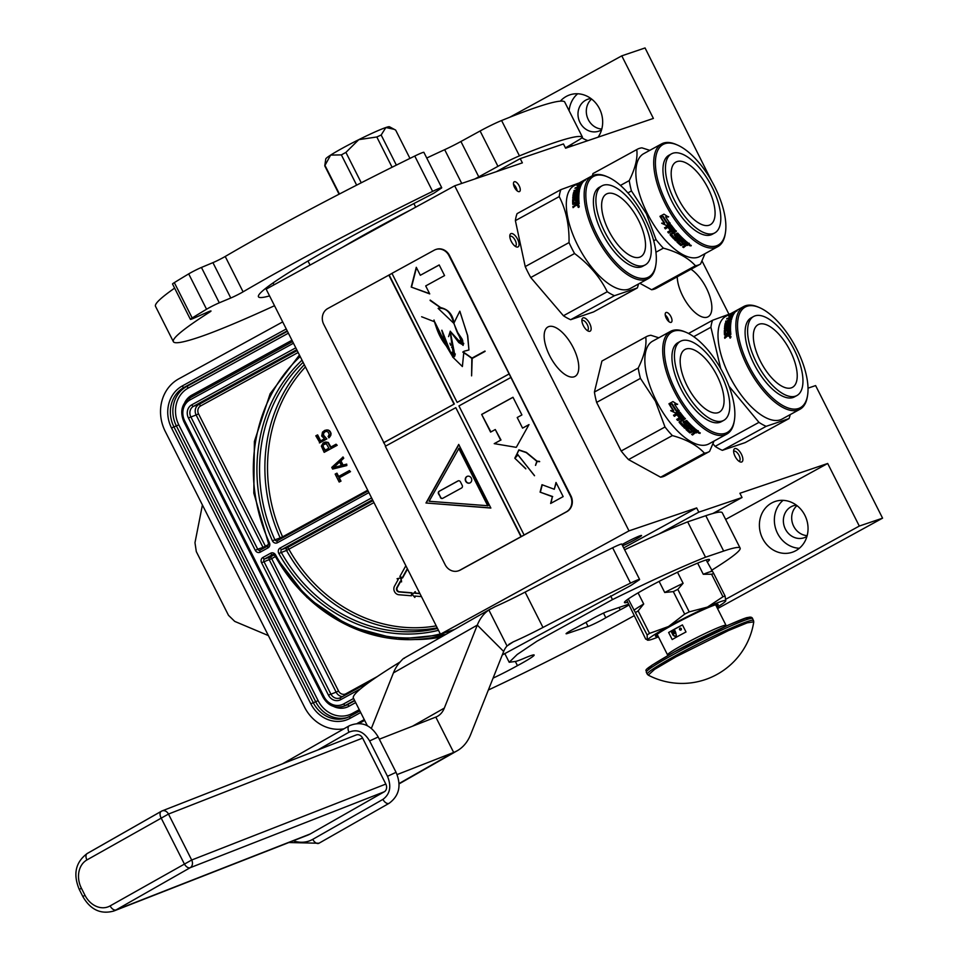 <?xml version="1.0" encoding="UTF-8"?>
<svg xmlns="http://www.w3.org/2000/svg" width="959" height="959" viewBox="0 0 959 959"><rect width="100%" height="100%" fill="white"/><g stroke="black" fill="none" stroke-linecap="round" stroke-linejoin="round"><path stroke-width="1.44" d="M671.108 322.368A5.562 2.433 61.3 0 0 671.276 322.296A5.562 2.433 61.3 0 0 670.832 316.446A5.562 2.433 61.3 0 0 666.109 312.466A5.562 2.433 61.3 0 0 665.93 312.55A5.562 2.433 61.3 0 0 666.373 318.4A5.562 2.433 61.3 0 0 671.108 322.368M519.37 191.62A5.562 2.433 61.3 0 0 519.538 191.548A5.562 2.433 61.3 0 0 519.095 185.698A5.562 2.433 61.3 0 0 514.372 181.719A5.562 2.433 61.3 0 0 514.192 181.802A5.562 2.433 61.3 0 0 514.635 187.652A5.562 2.433 61.3 0 0 519.37 191.62M741.415 454.23A7.54 3.297 61.3 0 0 736.764 448.884A7.54 3.297 61.3 0 0 733.683 450.286A7.54 3.297 61.3 0 0 735.097 456.376A7.54 3.297 61.3 0 0 740.024 461.854A7.54 3.297 61.3 0 0 741.415 454.23M515.798 246.655A7.54 3.297 61.3 0 0 516.206 246.847A7.54 3.297 61.3 0 0 518.795 242.423A7.54 3.297 61.3 0 0 513.077 233.948A7.54 3.297 61.3 0 0 509.864 235.279A7.54 3.297 61.3 0 0 515.798 246.655M589.677 323.483A7.54 3.297 61.3 0 0 585.026 318.136A7.54 3.297 61.3 0 0 581.945 319.539A7.54 3.297 61.3 0 0 583.36 325.628A7.54 3.297 61.3 0 0 588.287 331.107A7.54 3.297 61.3 0 0 589.677 323.483M677.234 276.803A28.195 12.311 61.3 0 0 682.748 296.055A28.195 12.311 61.3 0 0 708.102 316.782A28.195 12.311 61.3 0 0 706.351 288.048A28.195 12.311 61.3 0 0 691.007 269.251M573.266 347.685A28.195 12.311 61.3 0 0 547.913 326.971A28.195 12.311 61.3 0 0 549.663 355.693A28.195 12.311 61.3 0 0 575.016 376.407A28.195 12.311 61.3 0 0 573.266 347.685M711.482 180.712L645.059 47.95L621.78 55.85L653.391 118.425L565.594 148.201L563.448 143.958L520.222 158.619L522.367 162.862L454.686 185.806L266.146 289.15L440.445 634.211L454.614 629.404M808.017 388.155L815.606 385.59L882.58 518.16L859.3 526.059L827.689 463.485L739.904 493.262L742.038 497.505L698.811 512.166L696.666 507.922L628.996 530.866L454.686 185.806M702.012 260.944L728.912 314.192M668.855 321.577A5.562 2.433 61.3 0 0 665.234 314.972M517.105 190.829A5.562 2.433 61.3 0 0 513.485 184.224M733.635 451.629A5.562 2.433 -118.7 0 1 734.019 451.281A5.562 2.433 -118.7 0 1 739.017 455.369A5.562 2.433 61.3 0 1 739.365 461.039A5.562 2.433 61.3 0 1 738.874 461.171M509.816 236.621A5.562 2.433 61.3 0 1 510.2 236.286A5.562 2.433 61.3 0 1 511.866 236.477A5.562 2.433 -118.7 0 1 515.69 241.476A5.562 2.433 -118.7 0 1 515.546 246.031A5.562 2.433 -118.7 0 1 515.055 246.163M581.897 320.881A5.562 2.433 -118.7 0 1 582.281 320.534A5.562 2.433 -118.7 0 1 587.28 324.622A5.562 2.433 61.3 0 1 587.615 330.292A5.562 2.433 61.3 0 1 587.124 330.423M520.222 158.619L496.438 171.649M628.996 530.866L440.445 634.211M622.019 544.616A12.899 0.887 -26.8 0 1 640.204 535.733A12.899 0.887 -26.8 0 1 641.547 535.494A12.899 0.887 -26.8 0 1 635.074 539.677A12.899 0.887 -26.8 0 1 622.619 545.803M696.666 507.922L623.686 547.913M698.811 512.166L659.037 533.959M742.038 497.505L712.861 513.497M720.281 509.433A12.899 0.887 -26.8 0 1 713.628 513.281M827.689 463.485L725.639 519.418M771.671 502.995A26.804 24.035 -108.7 0 0 761.698 536.537A26.804 24.035 -108.7 0 0 792.326 552.24A26.804 24.035 -108.7 0 0 795.778 550.718A26.804 24.035 -108.7 0 0 805.74 517.177A26.804 24.035 -108.7 0 0 775.112 501.473A26.804 24.035 -108.7 0 0 771.671 502.995M859.3 526.059L725.771 599.243M882.58 518.16L717.56 608.605M796.989 505.621A16.878 15.14 -108.7 0 0 792.661 523.818A16.878 15.14 -108.7 0 0 807.166 535.637M591.607 99.041A16.878 15.14 -108.7 0 0 587.292 117.25A16.878 15.14 -108.7 0 0 601.796 129.057M621.78 55.85L509.697 117.274M598.092 137.173A26.804 24.035 -108.7 0 0 597.661 105.574A26.804 24.035 -108.7 0 0 569.742 94.893A26.804 24.035 -108.7 0 0 566.289 96.415A26.804 24.035 -108.7 0 0 560.356 101.151M570.629 144.821A26.804 24.035 -108.7 0 0 572.955 145.696M799.338 548.284A26.804 24.035 71.3 0 1 775.927 529.5A26.804 24.035 71.3 0 1 783.071 500.346M806.951 536.405A16.878 15.14 -108.7 0 1 806.279 536.8A16.878 15.14 71.3 0 1 804.11 537.759A16.878 15.14 71.3 0 1 784.822 527.882A16.878 15.14 71.3 0 1 791.091 506.748A16.878 15.14 -108.7 0 1 793.261 505.801A16.878 15.14 -108.7 0 1 796.354 505.141M601.581 129.825A16.878 15.14 -108.7 0 1 600.897 130.232A16.878 15.14 71.3 0 1 598.728 131.179A16.878 15.14 71.3 0 1 579.44 121.302A16.878 15.14 71.3 0 1 585.721 100.18A16.878 15.14 -108.7 0 1 587.891 99.221A16.878 15.14 -108.7 0 1 590.972 98.561M587.915 140.625A26.804 24.035 71.3 0 1 581.945 137.796M569.107 110.717A26.804 24.035 71.3 0 1 577.702 93.766M364.264 719.586L357.216 723.446M343.957 728.804A39.703 35.615 -108.7 0 1 304.542 707.167L165.248 431.406A39.703 35.615 -108.7 0 1 178.71 378.889L282.689 321.9M268.376 635.577L234.727 621.396L228.482 615.306L196.307 551.617L194.977 542.71L202.421 504.997M338.635 476.455L336.981 473.183L335.159 474.082L339.162 482.029L340.505 481.31L338.815 477.954L350.011 471.828L349.376 470.569L338.179 476.707L336.489 473.35M339.162 482.029L340.996 481.13L339.306 477.786L350.503 471.648L349.376 470.569M346.834 465.547L346.702 464.12L343.082 465.043L340.96 460.859L343.742 458.27L343.106 457.011L331.766 467.393L332.617 469.071L346.834 465.547L346.199 464.288L342.579 465.211L340.469 461.027L343.238 458.438L342.615 457.179M330.915 447.026L328.266 442.447L325.652 442.003L323.183 442.986L321.361 446.115L324.166 452.336L336.693 445.467L336.058 444.209L330.459 447.278L327.762 442.614L324.25 442.399M324.166 452.336L337.196 445.3L336.058 444.209M320.666 440.888L317.645 434.906L315.811 435.806L319.91 442.746L326.839 438.946L323.555 435.146L323.615 433.24L325.281 431.526M324.897 431.73L326.851 431.358L328.386 432.389L329.177 434.631L328.11 436.549L329.237 437.64L331.119 433.936L330.22 431.49L328.098 429.98L324.669 430.423L322.476 432.149L321.721 436.045L324.478 438.802L320.21 441.14L317.153 435.074M401.557 581.897L401.114 577.798L397.062 578.733L398.189 579.524L394.545 586.081A5.634 5.059 -108.7 0 0 398.932 594.76L411.483 595.779L411.507 592.962L398.956 591.943A2.781 2.493 71.3 0 1 396.798 587.663L400.43 581.106L401.557 581.897L400.61 577.965L397.062 578.733M411.483 595.779L411.998 592.794L399.459 591.775A2.781 2.493 -108.7 0 1 397.29 587.495L400.73 581.31M419.85 593.429L415.355 593.07L415.367 591.655L412.25 594.436L414.827 597.469L414.827 596.054L421.445 596.594M414.827 597.469L415.331 596.09M405.849 565.726L399.867 576.491L402.612 577.905L407.527 569.047M326.839 438.946L323.051 435.314L323.111 433.408L324.394 431.91M319.407 442.914L326.336 439.114M326.707 429.944L324.669 430.423M328.098 429.98L326.216 430.112M329.416 430.591L327.594 430.147M330.22 431.49L328.925 430.759M330.855 432.749L329.716 431.658M331.119 433.936L330.352 432.917M330.843 435.422L330.615 434.103M330.088 436.633L330.34 435.59M328.733 437.807L329.596 436.801M419.958 593.645L414.851 593.237L414.863 591.823M402.121 578.073L407.335 568.663M339.51 461.818L341.404 465.583L333.264 467.644L339.51 461.818M328.865 448.153L324.861 450.346L322.859 446.367L323.123 444.892L326.276 443.693L328.865 448.153M341.392 465.547L333.264 467.644M333.756 467.477L339.606 462.022M325.317 450.095L322.859 446.367M323.351 446.199L322.799 445.599M324.322 444.065L324.969 443.717M807.55 395.516A57.372 25.066 -118.7 0 0 794.747 345.336A57.372 25.066 -118.7 0 0 759.336 307.551A57.372 25.066 -118.7 0 0 746.965 306.293A57.372 25.066 61.3 0 0 748.751 365.535A57.372 25.066 61.3 0 0 798.583 408.474A57.372 25.066 -118.7 0 0 807.55 395.516L807.334 396.822A58.559 25.581 -118.7 0 1 799.986 409.253A58.559 25.581 -118.7 0 1 798.176 410.044A58.559 25.581 61.3 0 1 748.344 368.208A58.559 25.581 61.3 0 1 743.693 306.544L725.843 316.326A58.559 25.581 61.3 0 0 730.482 378.002A58.559 25.581 61.3 0 0 780.326 419.826A58.559 25.581 -118.7 0 0 782.124 419.035L799.986 409.253M759.336 307.551L758.125 307.036A58.559 25.581 -118.7 0 0 745.491 305.753A58.559 25.581 61.3 0 0 743.693 306.544M745.215 442.59L722.367 450.334L766.181 426.323L789.041 418.58L745.215 442.59M725.939 325.616L726.347 326.06A57.768 25.234 61.3 0 1 726.454 325.365L727.485 324.789M730.77 313.617L712.597 320.258A65.512 28.614 61.3 0 0 710.907 327.247L720.724 368.592M688.502 333.468L712.597 320.258M693.717 336.669L710.907 327.247M729.032 386.285L758.965 422.368L715.138 446.379L712.969 443.837M758.965 422.368A65.512 28.614 61.3 0 0 766.181 426.323M715.138 446.379A65.512 28.614 61.3 0 0 722.367 450.334M790.216 414.612A65.512 28.614 -118.7 0 1 789.041 418.58M732.304 314.144A57.768 25.234 61.3 0 0 730.674 316.062M729.068 316.662L730.614 316.146M732.976 313.293L734.079 312.166A58.559 25.581 61.3 0 0 731.693 315.043L731.933 315.367M731.693 315.043L733.431 314.552L729.451 316.722L728.636 316.002L730.578 316.11M732.676 312.778A58.559 25.581 61.3 0 0 730.171 315.499M733.084 313.173L734.354 311.999L734.81 312.49M734.438 312.97A57.768 25.234 61.3 0 0 733.06 314.528M734.354 311.999A58.559 25.581 61.3 0 0 731.957 314.852L733.515 314.408A58.559 25.581 61.3 0 1 735.781 311.399L737.051 310.908M732.796 312.682L736.8 310.488M725.567 333.612L725.567 333.612A58.559 25.581 61.3 0 1 725.507 330.531L727.533 329.968A57.768 25.234 61.3 0 0 727.533 331.239M727.054 329.512A58.559 25.581 61.3 0 0 727.054 331.502L728.217 330.867A58.559 25.581 61.3 0 1 728.205 328.877L729.847 328.865A57.768 25.234 61.3 0 0 729.859 330.507M729.367 328.422A58.559 25.581 61.3 0 0 729.391 330.771L730.554 330.136A58.559 25.581 61.3 0 1 731.154 321.145L731.154 321.145M727.677 323.051A58.559 25.581 61.3 0 0 727.401 324.705L727.881 325.221A57.768 25.234 61.3 0 1 728.157 323.591L728.229 322.416L728.708 322.967L731.046 321.673M728.229 322.416L731.094 321.445M727.294 318.688L733.072 315.235A58.559 25.581 61.3 0 0 731.441 319.815L726.311 323.051A58.559 25.581 61.3 0 0 725.867 325.545L727.401 324.705M727.689 322.991L728.396 322.608M729.595 317.801L730.338 317.405M731.837 316.578L732.652 316.134M727.042 318.34A58.559 25.581 61.3 0 0 726.706 319.011L729.403 317.537L729.859 318.148A57.768 25.234 61.3 0 0 729.595 318.736M729.403 317.537A58.559 25.581 61.3 0 0 728.708 319.215L729.871 318.58A58.559 25.581 61.3 0 1 730.554 316.902L731.525 316.374M732.125 316.997L732.125 316.997A57.768 25.234 61.3 0 0 731.381 318.844L730.914 318.256A58.559 25.581 61.3 0 1 731.669 316.386L732.125 316.997M730.914 318.256L726.263 321.445M728.456 320.45L729.427 319.91M730.698 319.215L731.381 318.844M725.903 321.001A58.559 25.581 61.3 0 0 725.651 321.78L728.349 320.306L728.816 320.881A57.768 25.234 61.3 0 0 728.588 321.685M728.349 320.306A58.559 25.581 61.3 0 0 728.049 321.373L728.396 321.792M725.747 323.758L725.843 322.584L725.747 323.758A57.768 25.234 61.3 0 0 725.148 326.971M725.843 322.584L728.049 321.373M725.268 323.195A58.559 25.581 61.3 0 0 724.62 326.899L724.812 327.103M725.052 327.031L728.468 324.789A58.559 25.581 61.3 0 1 728.708 323.099L729.703 322.416L730.35 322.991A57.768 25.234 61.3 0 0 730.003 325.652L729.523 325.161A58.559 25.581 61.3 0 1 729.871 322.464M729.523 325.161L724.513 327.906L724.992 328.398L730.003 325.652M724.513 327.906A58.559 25.581 61.3 0 0 724.441 328.889L729.451 326.144L729.931 326.623A57.768 25.234 61.3 0 0 729.883 327.618L729.391 327.151A58.559 25.581 61.3 0 1 729.451 326.144M727.174 333.888A58.559 25.581 61.3 0 0 727.27 335.075L724.62 337.053L727.749 335.446A57.768 25.234 61.3 0 1 727.665 334.283L724.968 335.099A57.768 25.234 61.3 0 1 724.86 330.783L724.872 329.632L725.364 330.1L729.883 327.618M724.872 329.632L729.391 327.151M724.369 330.328A58.559 25.581 61.3 0 0 724.453 334.883L724.788 335.159M725.1 337.424A57.768 25.234 61.3 0 0 725.172 338.048M724.62 337.053A58.559 25.581 61.3 0 0 724.752 338.275L727.893 335.746L729.188 336.465M728.696 336.118L727.893 335.746L728.696 336.118L730.866 334.379A58.559 25.581 61.3 0 1 730.59 331.047L725.771 333.696L730.626 331.694M729.775 336.981L729.895 337.736L730.89 337.196L730.878 336.381L729.775 336.981M730.758 337.22L730.362 338.059M730.494 337.904L730.243 336.165L730.494 337.904L729.835 337.916M730.626 319.119L730.626 319.167A58.559 25.581 61.3 0 0 730.398 319.97L730.818 320.462M730.398 319.97L729.2 320.738A58.559 25.581 61.3 0 1 729.499 319.671L730.47 319.143M731.094 319.731L731.094 319.731A57.768 25.234 61.3 0 0 730.902 320.414M729.955 320.33A57.768 25.234 61.3 0 0 729.739 321.049M729.619 334.116L730.099 334.475A57.768 25.234 61.3 0 1 729.979 333.013L729.487 332.617A58.559 25.581 61.3 0 0 729.619 334.116L730.099 334.475M729.439 334.403L728.468 334.943A58.559 25.581 61.3 0 1 728.337 333.252L729.487 332.617M728.468 334.943L729.931 334.775M728.157 323.591L728.708 322.967M726.347 326.06L727.881 325.221M724.86 330.783L725.364 330.1M790.24 350.934A35.735 15.608 -118.7 0 1 792.458 387.352A35.735 15.608 -118.7 0 1 760.319 361.087A35.735 15.608 61.3 0 1 758.101 324.681A35.735 15.608 61.3 0 1 790.24 350.934M753.618 316.494L751.113 317.873A45.061 19.683 61.3 0 0 753.906 363.785A45.061 19.683 -118.7 0 0 794.436 396.906L796.941 395.528A45.061 19.683 -118.7 0 1 756.411 362.418A45.061 19.683 61.3 0 1 753.618 316.494A45.061 19.683 61.3 0 1 794.148 349.615A45.061 19.683 -118.7 0 1 796.941 395.528M677.186 144.929A57.372 25.066 -118.7 0 0 666.601 202.9A57.372 25.066 61.3 0 0 701.976 243.61A57.372 25.066 61.3 0 0 725.4 232.893A57.372 25.066 61.3 0 0 714.647 186.609A57.372 25.066 -118.7 0 0 677.186 144.929L675.975 144.401A58.559 25.581 -118.7 0 0 661.542 143.91L643.693 153.692A58.559 25.581 -118.7 0 0 647.301 213.366A58.559 25.581 61.3 0 0 699.974 256.413L717.835 246.631A58.559 25.581 61.3 0 0 725.184 234.2L725.4 232.893M661.542 143.91A58.559 25.581 -118.7 0 0 665.162 203.584A58.559 25.581 61.3 0 0 717.835 246.631M649.806 150.347L641.907 147.842A65.512 28.614 -118.7 0 0 637.184 149.34L593.369 173.351A65.512 28.614 -118.7 0 1 593.801 173.123M592.434 175.677L592.938 173.591L636.764 149.58A65.512 28.614 -118.7 0 1 637.184 149.34M620.449 185.423L629.236 180.604C635.337 168.293 637.843 157.959 636.764 149.58M627.881 192.903L631.454 190.949A65.512 28.614 -118.7 0 1 629.236 180.604M631.454 190.949L646.438 213.761L656.004 239.546A65.512 28.614 61.3 0 0 663.364 248.153C677.641 252.049 688.322 257.911 695.431 265.739A65.512 28.614 61.3 0 0 700.154 264.24A65.512 28.614 61.3 0 0 700.573 263.989L705.021 253.644M653.714 240.805L656.004 239.546M655.944 252.217L663.364 248.153M695.431 265.739L651.617 289.75L639.797 283.265M651.617 289.75A65.512 28.614 61.3 0 0 656.34 288.251L700.154 264.24M661.926 222.991L666.397 225.473L669.766 223.627M660.559 216.674A57.768 25.234 61.3 0 0 664.659 223.099L661.698 223.291L666.397 225.473M664.443 223.423A58.559 25.581 61.3 0 1 660.14 216.638L662.813 216.866A58.559 25.581 61.3 0 0 667.152 223.543L670.173 223.639L666.205 225.821M660.236 216.123L662.945 216.602L659.96 216.338L663.964 214.145L668.399 216.998L665.618 216.806L668.639 216.722M663.208 216.362A57.768 25.234 61.3 0 0 667.488 222.968L670.185 223.039M662.945 216.602A58.559 25.581 61.3 0 0 667.284 223.291L667.488 222.968M665.618 216.806A58.559 25.581 61.3 0 0 669.993 223.375L667.284 223.291M680.279 240.601L678.924 241.896L680.279 240.601A57.768 25.234 61.3 0 0 681.957 242.1L682.724 241.68M680.267 241.153A58.559 25.581 61.3 0 0 681.969 242.675L681.957 242.1M681.969 242.675L683.132 242.04A58.559 25.581 61.3 0 1 681.429 240.517L681.429 239.966A57.768 25.234 61.3 0 0 681.813 240.301M684.726 241.212A57.768 25.234 61.3 0 1 682.736 239.462L682.736 240.026A58.559 25.581 61.3 0 0 684.75 241.8L685.481 240.805M674.189 234.943A58.559 25.581 61.3 0 0 675.831 236.741L675.903 236.238A57.768 25.234 61.3 0 1 674.285 234.475L677.665 233.037A58.559 25.581 61.3 0 0 685.901 241.165L684.75 241.8M671.791 234.811L671.791 234.811A58.559 25.581 61.3 0 0 674.297 237.58L675.831 236.741M664.851 227.571A57.768 25.234 61.3 0 0 665.558 228.53L665.378 228.901A58.559 25.581 61.3 0 1 664.539 227.751L671.06 224.85A58.559 25.581 61.3 0 0 676.287 231.467L671.947 234.08L676.407 231.011M665.378 228.901L668.255 227.055A57.768 25.234 61.3 0 0 670.221 229.621L671.048 229.165M665.558 228.53L668.255 227.055M668.075 227.427A58.559 25.581 61.3 0 0 670.065 230.028L670.221 229.621M670.065 230.028L671.228 229.393A58.559 25.581 61.3 0 1 669.238 226.792L670.701 225.964A57.768 25.234 61.3 0 0 672.882 228.793L672.739 229.201A58.559 25.581 61.3 0 1 670.533 226.336L670.377 225.892M669.238 226.792L670.209 226.264M668.051 231.766A57.768 25.234 61.3 0 0 668.723 232.593L668.591 233.025A58.559 25.581 61.3 0 1 667.728 231.946L672.739 229.201M671.288 231.551L671.42 231.119A57.768 25.234 61.3 0 0 672.559 232.498L672.451 232.941A58.559 25.581 61.3 0 1 671.288 231.551L668.591 233.025M668.723 232.593L671.42 231.119M670.125 234.847A58.559 25.581 61.3 0 0 673.829 238.947L674.692 239.067L673.889 238.443A57.768 25.234 61.3 0 1 670.233 234.392L672.451 232.941M676.155 234.332L676.946 233.9L676.107 234.631M677.27 233.948L677.186 234.44A58.559 25.581 61.3 0 0 679.787 237.185L679.835 236.657A57.768 25.234 61.3 0 1 677.27 233.948L676.946 233.9M675.148 239.726A57.768 25.234 61.3 0 0 675.723 240.301L675.687 240.829A58.559 25.581 61.3 0 1 674.776 239.93L679.787 237.185M680.698 238.084L680.734 237.556A57.768 25.234 61.3 0 0 681.633 238.431L681.621 238.971A58.559 25.581 61.3 0 1 680.698 238.084L675.687 240.829M675.723 240.301L680.734 237.556M676.994 242.088A58.559 25.581 61.3 0 0 680.866 245.492L680.83 244.893A57.768 25.234 61.3 0 1 677.006 241.536L681.621 238.971M683.911 243.73A57.768 25.234 61.3 0 0 684.846 244.473L684.906 245.084A58.559 25.581 61.3 0 1 683.947 244.329L680.83 244.893M684.81 245.648L682.604 246.859A58.559 25.581 61.3 0 0 683.563 247.578L685.997 245.576M683.563 247.578L686.188 245.372L687.507 245.408L686.129 244.749M678.924 241.332L678.888 242.136A58.559 25.581 61.3 0 0 681.501 244.425L686.668 241.8A58.559 25.581 61.3 0 0 689.329 243.898L689.257 243.274M689.329 243.898L687.507 245.408M689.461 245.66L691.055 245.396L689.401 245.24M690.804 245.348L689.521 244.461L690.804 245.348M691.271 245.444L690.912 245.983L689.605 245.084L690.852 245.6M680.866 245.492L683.947 244.329M676.071 234.811L676.035 235.075A58.559 25.581 61.3 0 0 677.677 236.837L674.74 238.563M677.677 236.837L674.692 239.067M682.736 240.026L681.429 240.517M673.422 230.376L673.745 230.448A58.559 25.581 61.3 0 0 674.621 231.503L674.74 231.059A57.768 25.234 61.3 0 1 673.877 230.016L672.451 230.915L673.554 229.956M672.451 230.915A58.559 25.581 61.3 0 0 673.602 232.306L674.621 231.503M687.459 243.994L687.399 243.382A57.768 25.234 61.3 0 1 686.224 242.459L686.272 243.059A58.559 25.581 61.3 0 0 687.459 243.994L686.452 244.749A58.559 25.581 61.3 0 1 685.11 243.694L686.272 243.059M685.11 243.694L685.074 243.095A57.768 25.234 61.3 0 0 685.529 243.466M685.074 243.095L686.224 242.459M681.429 239.966L682.736 239.462M674.285 234.475L674.393 233.792M670.233 234.392L670.353 233.696M677.737 236.322L677.629 236.981M677.006 241.536L677.114 240.913M687.435 244.785L689.173 243.838M677.054 161.568A35.735 15.608 -118.7 0 1 707.466 187.089A35.735 15.608 -118.7 0 1 710.307 224.718A35.735 15.608 -118.7 0 1 709.204 225.197A35.735 15.608 61.3 0 1 678.792 199.676A35.735 15.608 61.3 0 1 675.951 162.047A35.735 15.608 61.3 0 1 677.054 161.568M671.468 153.86L668.962 155.238A45.061 19.683 61.3 0 0 672.547 202.685A45.061 19.683 61.3 0 0 710.895 234.883A45.061 19.683 -118.7 0 0 712.285 234.272L714.791 232.893A45.061 19.683 -118.7 0 1 713.4 233.505A45.061 19.683 61.3 0 1 675.052 201.318A45.061 19.683 61.3 0 1 671.468 153.86A45.061 19.683 61.3 0 1 672.858 153.248A45.061 19.683 -118.7 0 1 711.206 185.447A45.061 19.683 -118.7 0 1 714.791 232.893M686.176 332.365A57.372 25.066 -118.7 0 0 675.592 390.349A57.372 25.066 61.3 0 0 710.955 431.047A57.372 25.066 61.3 0 0 734.39 420.33A57.372 25.066 61.3 0 0 723.637 374.046A57.372 25.066 -118.7 0 0 686.176 332.365L684.966 331.85A58.559 25.581 -118.7 0 0 670.533 331.358L652.671 341.14A58.559 25.581 -118.7 0 0 656.292 400.814A58.559 25.581 61.3 0 0 708.965 443.849L726.826 434.067A58.559 25.581 61.3 0 0 734.174 421.636L734.39 420.33M670.533 331.358A58.559 25.581 -118.7 0 0 674.153 391.032A58.559 25.581 61.3 0 0 726.826 434.067M658.797 337.784L650.897 335.278A65.512 28.614 -118.7 0 0 646.174 336.777L602.36 360.8A65.512 28.614 -118.7 0 1 602.791 360.572M596.63 402.396L640.444 378.385L655.429 401.198L664.995 426.995L621.18 451.006L596.63 402.396A65.512 28.614 -118.7 0 1 594.412 392.051L601.928 361.04L645.743 337.029A65.512 28.614 -118.7 0 1 646.174 336.777M594.412 392.051L638.226 368.04C644.316 355.741 646.834 345.396 645.743 337.029M640.444 378.385A65.512 28.614 -118.7 0 1 638.226 368.04M664.995 426.995A65.512 28.614 61.3 0 0 672.355 435.59C686.632 439.486 697.313 445.348 704.421 453.175A65.512 28.614 61.3 0 0 709.145 451.677A65.512 28.614 61.3 0 0 709.564 451.437L714.011 441.092M621.18 451.006A65.512 28.614 61.3 0 0 628.529 459.601L672.355 435.59M704.421 453.175L660.607 477.198L628.529 459.601M660.607 477.198A65.512 28.614 61.3 0 0 665.33 475.688L709.145 451.677M670.916 410.428L675.388 412.909L678.756 411.063M669.55 404.111A57.768 25.234 61.3 0 0 673.65 410.548L670.689 410.728L675.388 412.909M673.434 410.86A58.559 25.581 61.3 0 1 669.118 404.075L671.803 404.302A58.559 25.581 61.3 0 0 676.143 410.979L679.164 411.075L675.196 413.257M669.226 403.571L671.935 404.039L668.95 403.787L672.954 401.581L677.39 404.434L674.609 404.254L677.629 404.171M672.199 403.811A57.768 25.234 61.3 0 0 676.479 410.404L679.176 410.476M671.935 404.039A58.559 25.581 61.3 0 0 676.275 410.728L676.479 410.404M674.609 404.254A58.559 25.581 61.3 0 0 678.984 410.824L676.275 410.728M689.269 428.038L687.915 429.332L689.269 428.038A57.768 25.234 61.3 0 0 690.948 429.548L691.715 429.129M689.257 428.601A58.559 25.581 61.3 0 0 690.959 430.123L690.948 429.548M690.959 430.123L692.122 429.488A58.559 25.581 61.3 0 1 690.42 427.966L690.42 427.402A57.768 25.234 61.3 0 0 690.804 427.75M693.717 428.661A57.768 25.234 61.3 0 1 691.727 426.899L691.727 427.462A58.559 25.581 61.3 0 0 693.729 429.248L694.472 428.241M683.18 422.392A58.559 25.581 61.3 0 0 684.822 424.178L684.882 423.686A57.768 25.234 61.3 0 1 683.264 421.912L686.656 420.486A58.559 25.581 61.3 0 0 694.891 428.613L693.729 429.248M680.782 422.248L680.782 422.248A58.559 25.581 61.3 0 0 683.288 425.017L684.822 424.178M673.841 415.019A57.768 25.234 61.3 0 0 674.549 415.978L674.369 416.35A58.559 25.581 61.3 0 1 673.518 415.187L680.051 412.298A58.559 25.581 61.3 0 0 685.277 418.903L680.926 421.528L685.385 418.46M674.369 416.35L677.234 414.504A57.768 25.234 61.3 0 0 679.212 417.069L680.039 416.614M674.549 415.978L677.234 414.504M677.066 414.863A58.559 25.581 61.3 0 0 679.056 417.477L679.212 417.069M679.056 417.477L680.219 416.841A58.559 25.581 61.3 0 1 678.229 414.228L679.691 413.413A57.768 25.234 61.3 0 0 681.873 416.23L681.729 416.638A58.559 25.581 61.3 0 1 679.523 413.785L679.368 413.329M678.229 414.228L679.2 413.701M677.042 419.215A57.768 25.234 61.3 0 0 677.713 420.042L677.581 420.462A58.559 25.581 61.3 0 1 676.718 419.395L681.729 416.638M680.279 418.987L680.411 418.568A57.768 25.234 61.3 0 0 681.549 419.934L681.441 420.378A58.559 25.581 61.3 0 1 680.279 418.987L677.581 420.462M677.713 420.042L680.411 418.568M679.116 422.284A58.559 25.581 61.3 0 0 682.82 426.383L683.683 426.515L682.88 425.88A57.768 25.234 61.3 0 1 679.224 421.84L681.441 420.378M685.146 421.768L685.937 421.337L685.098 422.08M686.26 421.397L686.176 421.876A58.559 25.581 61.3 0 0 688.778 424.621L688.826 424.106A57.768 25.234 61.3 0 1 686.26 421.397L685.937 421.337M684.139 427.175A57.768 25.234 61.3 0 0 684.714 427.738L684.678 428.277A58.559 25.581 61.3 0 1 683.767 427.366L688.778 424.621M689.689 425.532L689.725 424.993A57.768 25.234 61.3 0 0 690.624 425.868L690.6 426.419A58.559 25.581 61.3 0 1 689.689 425.532L684.678 428.277M684.714 427.738L689.725 424.993M685.973 429.524A58.559 25.581 61.3 0 0 689.857 432.929L689.821 432.341A57.768 25.234 61.3 0 1 685.997 428.973L690.6 426.419M692.901 431.178A57.768 25.234 61.3 0 0 693.836 431.91L693.884 432.521A58.559 25.581 61.3 0 1 692.937 431.778L689.821 432.341M693.801 433.096L691.595 434.307A58.559 25.581 61.3 0 0 692.554 435.014L694.987 433.024M692.554 435.014L695.179 432.809L696.498 432.857L695.119 432.197M687.915 428.781L687.879 429.021A57.768 25.234 61.3 0 0 687.915 429.045L687.867 429.572A58.559 25.581 61.3 0 0 690.492 431.862L695.659 429.248A58.559 25.581 61.3 0 0 698.32 431.346L698.248 430.723M698.32 431.346L696.498 432.857M698.452 433.096L700.046 432.833L698.392 432.677M699.794 432.785L698.512 431.898L699.794 432.785M700.262 432.893L699.902 433.432L698.584 432.533L699.842 433.048M689.857 432.929L692.937 431.778M685.062 422.248L685.026 422.511A58.559 25.581 61.3 0 0 686.668 424.274L683.731 426M686.668 424.274L683.683 426.515M691.727 427.462L690.42 427.966M682.412 417.824L682.736 417.896A58.559 25.581 61.3 0 0 683.611 418.939L683.731 418.496A57.768 25.234 61.3 0 1 682.868 417.465L681.441 418.352L682.544 417.393M681.441 418.352A58.559 25.581 61.3 0 0 682.592 419.742L683.611 418.939M696.45 431.442L696.39 430.831A57.768 25.234 61.3 0 1 695.215 429.908L695.263 430.507A58.559 25.581 61.3 0 0 696.45 431.442L695.443 432.197A58.559 25.581 61.3 0 1 694.1 431.142L695.263 430.507M694.1 431.142L694.064 430.543A57.768 25.234 61.3 0 0 694.52 430.915M694.064 430.543L695.215 429.908M690.42 427.402L691.727 426.899M683.264 421.912L683.383 421.229M679.224 421.84L679.344 421.145M686.728 423.77L686.62 424.429M685.997 428.973L686.105 428.349M696.426 432.233L698.164 431.274M686.045 349.004A35.735 15.608 -118.7 0 1 716.457 374.525A35.735 15.608 -118.7 0 1 719.298 412.154A35.735 15.608 -118.7 0 1 718.195 412.646A35.735 15.608 61.3 0 1 687.783 387.112A35.735 15.608 61.3 0 1 684.942 349.484A35.735 15.608 61.3 0 1 686.045 349.004M680.458 341.308L677.953 342.675A45.061 19.683 61.3 0 0 681.537 390.133A45.061 19.683 61.3 0 0 719.885 422.32A45.061 19.683 -118.7 0 0 721.276 421.72L723.781 420.342A45.061 19.683 -118.7 0 1 722.391 420.953A45.061 19.683 61.3 0 1 684.043 388.755A45.061 19.683 61.3 0 1 680.458 341.308A45.061 19.683 61.3 0 1 681.849 340.697A45.061 19.683 -118.7 0 1 720.197 372.883A45.061 19.683 -118.7 0 1 723.781 420.342M655.848 264.888A57.372 25.066 -118.7 0 0 643.045 214.708A57.372 25.066 -118.7 0 0 607.634 176.924A57.372 25.066 -118.7 0 0 595.263 175.665A57.372 25.066 61.3 0 0 597.049 234.895A57.372 25.066 61.3 0 0 646.881 277.834A57.372 25.066 -118.7 0 0 655.848 264.888L655.632 266.194A58.559 25.581 -118.7 0 1 648.272 278.625A58.559 25.581 -118.7 0 1 646.474 279.417A58.559 25.581 61.3 0 1 596.63 237.58A58.559 25.581 61.3 0 1 591.991 175.917L574.129 185.698A58.559 25.581 61.3 0 0 578.78 247.362A58.559 25.581 61.3 0 0 628.625 289.198A58.559 25.581 -118.7 0 0 630.423 288.407L648.272 278.625M607.634 176.924L606.424 176.396A58.559 25.581 -118.7 0 0 593.789 175.113A58.559 25.581 61.3 0 0 591.991 175.917M593.513 311.951L570.653 319.707L614.467 295.696L637.327 287.94L593.513 311.951M574.237 194.989L574.645 195.42A57.768 25.234 61.3 0 1 574.753 194.725L575.784 194.162M579.068 182.989L560.895 189.63A65.512 28.614 61.3 0 0 559.205 196.607C566.074 209.973 569.346 225.293 569.035 242.579A65.512 28.614 61.3 0 0 574.561 253.524C589.042 264.288 599.938 277.031 607.251 291.74A65.512 28.614 61.3 0 0 614.467 295.696M569.035 242.579L525.22 266.59L515.391 220.63A65.512 28.614 61.3 0 1 517.081 213.641L560.895 189.63M515.391 220.63L559.205 196.607M525.22 266.59A65.512 28.614 61.3 0 0 530.747 277.535L574.561 253.524M607.251 291.74L563.436 315.751L530.747 277.535M563.436 315.751A65.512 28.614 61.3 0 0 570.653 319.707M638.502 283.972A65.512 28.614 -118.7 0 1 637.327 287.94M580.603 183.505A57.768 25.234 61.3 0 0 578.96 185.423M577.366 186.022L578.9 185.519M581.274 182.666L582.377 181.527A58.559 25.581 61.3 0 0 579.991 184.404L580.219 184.739M579.991 184.404L581.729 183.912L577.75 186.094L576.934 185.375L578.876 185.471M580.962 182.15A58.559 25.581 61.3 0 0 578.469 184.871M582.736 182.342A57.768 25.234 61.3 0 0 581.358 183.9M585.338 180.28L581.082 182.054L582.652 181.359L583.012 181.97M582.652 181.359A58.559 25.581 61.3 0 0 580.255 184.224L581.801 183.768A58.559 25.581 61.3 0 1 584.079 180.772L585.098 179.86M573.866 202.984L573.866 202.984A58.559 25.581 61.3 0 1 573.806 199.892L575.832 199.328A57.768 25.234 61.3 0 0 575.832 200.611M575.34 198.885A58.559 25.581 61.3 0 0 575.352 200.863L576.515 200.227A58.559 25.581 61.3 0 1 576.503 198.249L578.145 198.237A57.768 25.234 61.3 0 0 578.157 199.88M577.654 197.782A58.559 25.581 61.3 0 0 577.69 200.131L578.852 199.496A58.559 25.581 61.3 0 1 579.44 190.505L579.44 190.505M575.963 192.411A58.559 25.581 61.3 0 0 575.7 194.066L576.179 194.581A57.768 25.234 61.3 0 1 576.443 192.951L576.527 191.788L577.006 192.327L579.344 191.045M576.527 191.788L579.392 190.817M575.592 188.06L581.358 184.607A58.559 25.581 61.3 0 0 579.727 189.187L574.609 192.423A58.559 25.581 61.3 0 0 574.165 194.905L575.7 194.066M575.987 192.351L576.683 191.968M577.893 187.173L578.625 186.765M580.135 185.938L580.95 185.495M575.34 187.7A58.559 25.581 61.3 0 0 575.004 188.384L577.69 186.909L578.145 187.52A57.768 25.234 61.3 0 0 577.893 188.096M577.69 186.909A58.559 25.581 61.3 0 0 577.006 188.587L578.157 187.952A58.559 25.581 61.3 0 1 578.852 186.274L579.823 185.734M580.411 186.358L580.411 186.358A57.768 25.234 61.3 0 0 579.68 188.216L579.212 187.628A58.559 25.581 61.3 0 1 579.955 185.746L580.411 186.358L579.967 185.71M579.212 187.628L574.549 190.817M576.755 189.81L577.726 189.283M578.996 188.587L579.68 188.216M574.201 190.373A58.559 25.581 61.3 0 0 573.95 191.153L576.647 189.666L577.114 190.242A57.768 25.234 61.3 0 0 576.886 191.057M576.647 189.666A58.559 25.581 61.3 0 0 576.347 190.745L576.695 191.153M573.446 196.343A57.768 25.234 61.3 0 1 574.033 193.119L573.566 192.567L574.585 192.495M574.129 191.956L576.347 190.745M573.566 192.567A58.559 25.581 61.3 0 0 572.907 196.259L573.11 196.475M573.35 196.391L576.767 194.15A58.559 25.581 61.3 0 1 577.006 192.459L578.001 191.788L578.637 192.351A57.768 25.234 61.3 0 0 578.301 195.013L577.821 194.521A58.559 25.581 61.3 0 1 578.157 191.824M577.821 194.521L572.811 197.266L573.29 197.758L578.301 195.013M572.811 197.266A58.559 25.581 61.3 0 0 572.727 198.249L577.738 195.504L578.229 195.984A57.768 25.234 61.3 0 0 578.181 196.979L577.69 196.523A58.559 25.581 61.3 0 1 577.738 195.504M573.218 204.483A57.768 25.234 61.3 0 1 573.158 200.155L573.17 199.004L573.65 199.46L578.181 196.979M573.17 199.004L577.69 196.523M572.667 199.7A58.559 25.581 61.3 0 0 572.739 204.243L573.086 204.531M572.739 204.243L575.951 203.644A57.768 25.234 61.3 0 0 576.047 204.818L573.398 206.784A57.768 25.234 61.3 0 0 573.47 207.42M575.472 203.26A58.559 25.581 61.3 0 0 575.568 204.435L576.047 204.818M573.398 206.784L575.568 204.435M572.919 206.425A58.559 25.581 61.3 0 0 573.05 207.647L576.191 205.106L577.474 205.837M576.994 205.478L576.191 205.106L576.994 205.478L579.164 203.74A58.559 25.581 61.3 0 1 578.888 200.419L574.069 203.056L578.924 201.066M578.661 207.432L579.26 206.772M578.073 206.341L578.181 207.108L578.876 206.736L579.176 205.741L578.073 206.341M578.78 207.276L578.541 205.538L578.78 207.276L578.133 207.288M579.2 189.774A57.768 25.234 61.3 0 1 579.392 189.103L578.924 188.527A58.559 25.581 61.3 0 0 578.697 189.343L579.104 189.834M578.673 189.391L577.498 190.11A58.559 25.581 61.3 0 1 577.798 189.031L578.768 188.503M578.241 189.702A57.768 25.234 61.3 0 0 578.037 190.421M577.905 203.476L578.397 203.847A57.768 25.234 61.3 0 1 578.277 202.373L577.786 201.989A58.559 25.581 61.3 0 0 577.905 203.476L578.397 203.847M577.738 203.776L576.767 204.303A58.559 25.581 61.3 0 1 576.623 202.625L577.786 201.989M576.767 204.303L578.229 204.147M576.443 192.951L577.006 192.327M574.645 195.42L576.179 194.581M574.033 193.119L574.609 192.507M573.158 200.155L573.65 199.46M638.538 220.306A35.735 15.608 -118.7 0 1 640.744 256.712A35.735 15.608 -118.7 0 1 608.605 230.46A35.735 15.608 61.3 0 1 606.4 194.042A35.735 15.608 61.3 0 1 638.538 220.306M601.916 185.866L599.411 187.233A45.061 19.683 61.3 0 0 602.204 233.157A45.061 19.683 -118.7 0 0 642.734 266.266L645.239 264.9A45.061 19.683 -118.7 0 1 604.709 231.778A45.061 19.683 61.3 0 1 601.916 185.866A45.061 19.683 61.3 0 1 642.446 218.976A45.061 19.683 -118.7 0 1 645.239 264.9M628.768 604.17L608.018 611.207A11.916 0.827 153.2 0 0 593.645 618.052A11.916 0.827 153.2 0 0 590.3 619.97L575.891 627.869A11.916 0.827 153.2 0 0 571.72 630.063A11.916 0.827 153.2 0 0 566.074 633.743A11.916 0.827 153.2 0 0 567.308 633.527L588.095 626.479A11.916 0.827 153.2 0 0 605.812 617.716L620.233 609.816A11.916 0.827 153.2 0 0 629.104 604.829M488.347 690.024A190.577 13.15 153.2 0 0 634.055 615.774M711.434 570.413A317.633 21.925 153.2 0 0 718.063 566.206L718.615 565.846A158.81 10.957 153.2 0 0 740.132 548.104A158.81 10.957 153.2 0 0 723.661 551.053L705.524 557.203A156.041 10.765 153.2 0 0 612.489 599.603L537.004 641.187L517.237 654.446L509.193 662.273L515.618 661.434A31.767 2.194 153.2 0 0 524.597 658.114A30.173 2.086 153.2 0 1 534.163 655.021A30.173 2.086 153.2 0 1 517.452 665.642L515.355 661.482M493.07 678.133A30.173 2.086 153.2 0 0 517.452 665.642M502.276 654.985L630.902 585.446L639.413 579.727A11.916 0.827 153.2 0 0 639.605 579.428A11.916 0.827 153.2 0 0 630.495 583.12A254.099 17.538 153.2 0 0 542.974 627.45A39.703 2.745 -26.8 0 1 513.185 641.895L507.047 645.982A39.703 23.268 60.3 0 0 503.667 651.473L470.701 734.438A79.405 46.523 -119.7 0 1 457.251 750.729A79.405 46.523 -119.7 0 1 453.667 752.443L397.086 774.584M707.215 562.058A47.65 3.285 153.2 0 0 709.492 559.6A47.65 3.285 153.2 0 0 647.013 587.843A47.65 3.285 153.2 0 0 624.441 602.564A47.65 3.285 153.2 0 0 627.773 602.192M397.937 664.635L397.434 663.616A39.703 2.745 153.2 0 0 400.155 661.878M404.326 658.377C404.23 657.538 402.324 659.324 398.62 663.748A79.405 46.523 -119.7 0 0 393.43 672.894L371.373 728.384M397.434 663.616A254.099 17.538 153.2 0 0 353.392 698.056L367.369 725.747M705.524 557.203L687.663 521.852L705.8 515.702A158.81 10.957 -26.8 0 1 722.271 512.753L740.132 548.104M612.489 599.603L610.619 595.911M624.621 549.759A156.041 10.765 -26.8 0 1 687.663 521.852M507.047 645.982L488.862 609.996L495.323 606.544A39.703 2.745 153.2 0 0 525.112 592.099A254.099 17.538 153.2 0 1 612.633 547.769A11.916 0.827 -26.8 0 1 621.744 544.065L639.605 579.428M620.233 609.816L619.046 607.467M605.812 617.716L603.487 613.101M488.862 609.996A79.405 46.523 60.3 0 0 477.294 625.112L444.329 708.09A39.703 23.268 -119.7 0 1 437.604 716.241A39.703 23.268 -119.7 0 1 435.806 717.092L379.332 739.185M716.924 607.335A43.67 3.009 153.2 0 0 725.651 601.101L725.771 600.873A43.67 3.009 153.2 0 0 721.24 601.437A43.67 3.009 153.2 0 0 707.478 607.071L689.209 611.878A49.029 3.38 153.2 0 0 684.69 614.132L668.531 626.503L649.519 633.408A49.029 3.38 153.2 0 0 647.121 634.942L647.325 640.144L648.248 640.192A43.67 3.009 153.2 0 0 658.449 636.872M722.966 596.762A49.029 3.38 -26.8 0 1 724.069 596.366A49.029 3.38 -26.8 0 1 725.088 596.042L713.712 573.518A49.029 3.38 153.2 0 0 711.59 574.237L722.966 596.762L707.478 607.071A43.67 3.009 153.2 0 0 668.531 626.503M626.706 600.094L645.707 639.102L647.804 639.773A43.67 3.009 153.2 0 0 648.248 640.192M628.253 598.991L647.121 634.942M638.083 592.878L643.705 604.002L638.143 610.883L649.519 633.408M677.51 572.223L683.108 583.3L677.833 589.353A49.029 3.38 153.2 0 0 673.314 591.607L684.69 614.132M673.314 591.607L664.719 592.482L659.121 581.406M677.833 589.353L689.209 611.878M711.59 574.237L703.271 574.273L697.637 563.125M706.16 559.96L713.712 573.518M725.651 601.101A43.67 3.009 153.2 0 0 725.771 600.873L725.088 596.042M668.459 626.539A43.67 3.009 153.2 0 0 647.804 639.773M635.745 612.417A49.029 3.38 -26.8 0 1 638.143 610.883M633.935 610.248A45.66 3.153 -26.8 0 1 643.705 604.002M716.421 606.34A35.135 2.421 153.2 0 0 718.147 604.482A35.135 2.421 153.2 0 0 672.067 625.316A35.135 2.421 -26.8 0 0 655.429 636.165A35.135 2.421 -26.8 0 0 657.946 635.877M683.108 583.3A45.66 3.153 153.2 0 0 664.719 592.482M711.902 571.348A45.66 3.153 153.2 0 0 703.271 574.273M674.033 633.743L672.595 634.738L674.009 635.805L672.87 634.69M753.774 621.828A72.656 72.656 0 0 1 648.248 675.136L654.518 669.418L676.131 656.711L728.48 630.554L747.217 622.847L753.774 621.828L752.623 618.567A59.554 4.112 -26.8 0 0 674.525 653.882A59.554 4.112 -26.8 0 0 646.306 672.271C648.14 669.106 636.296 673.745 674.405 651.856C704.254 635.11 747.445 616.217 747.804 617.584C750.394 616.769 751.988 617.093 752.623 618.567M674.465 651.832L728.193 625.148L745.814 618.183L749.447 618.747M648.332 669.826L651.892 665.234L674.345 651.892M682.436 624.908A32.75 2.266 153.2 0 0 675.028 628.864A32.75 2.266 153.2 0 0 668.627 632.484L672.199 639.545A32.75 2.266 153.2 0 1 678.6 635.937A32.75 2.266 153.2 0 1 686.009 631.981L682.436 624.908L668.627 632.484M674.225 636.117L676.263 636.404L676.275 634.774L675.807 636.644L674.285 635.997M674.465 635.757L675.831 636.632M674.309 633.587L675.783 632.784L676.107 634.702L675.675 632.532L674.177 633.336L675.735 632.796M676.107 634.702L675.723 632.508M674.009 635.805L672.918 634.678M674.812 632.017L675.412 631.693L674.633 630.171L674.345 631.813L675.364 631.717L674.585 630.183M673.793 632.568L674.129 631.729L672.93 631.13L673.386 632.508L674.141 631.933L673.206 630.938M672.87 632.449L671.851 631.681L672.139 633.06L671.396 631.933L672.163 633.467L672.019 631.801L673.254 632.868L672.031 631.585M673.05 632.976L672.475 631.334M672.163 633.467L672.091 631.885M672.091 632.868L671.528 631.861M680.039 628.253A0.995 0.887 -108.7 0 0 680.938 630.027A0.995 0.887 -108.7 0 0 680.039 628.253M675.891 636.908L676.227 634.798M673.697 632.377L673.302 631.13L673.697 632.377M411.087 209.709A129.429 8.931 153.2 0 0 373.638 229.573A129.429 8.931 153.2 0 0 342.495 247.302M441.727 187.7A11.916 0.827 153.2 0 0 432.617 191.392L414.767 156.041A11.916 0.827 -26.8 0 1 423.878 152.337L441.727 187.7A11.916 0.827 153.2 0 1 441.548 188L433.936 193.167L409.709 205.717A189.786 13.102 153.2 0 0 348.369 238.144A189.786 13.102 153.2 0 0 258.45 296.763A189.786 13.102 153.2 0 0 269.563 295.911M432.617 191.392A254.099 17.538 153.2 0 0 293.766 263.21A254.099 17.538 153.2 0 0 243.083 291.836A9.926 0.683 -26.8 0 1 230.783 298.009L219.299 302.804A9.926 0.683 153.2 0 0 206.557 309.242A291.824 20.139 153.2 0 0 192.184 317.968A9.926 0.683 153.2 0 0 190.397 319.359A9.926 0.683 153.2 0 0 194.162 318.064L207.24 312.286A9.926 0.683 -26.8 0 1 211.004 311.004A9.926 0.683 -26.8 0 1 209.589 312.154A254.099 17.538 153.2 0 0 173.375 341.68A254.099 17.538 153.2 0 0 199.736 336.969A190.577 13.15 153.2 0 0 274.514 305.717M414.767 156.041A254.099 17.538 153.2 0 0 275.904 227.846A254.099 17.538 153.2 0 0 225.221 256.473L243.083 291.836M565.45 147.914L577.786 140.553A19.851 1.367 153.2 0 0 582.449 137.125A19.851 1.367 153.2 0 0 582.413 137.089L564.551 101.738A277.93 19.18 153.2 0 0 501.593 120.522A19.851 1.367 -26.8 0 0 480.099 130.987L460.919 141.5L478.781 176.852A19.851 1.367 -26.8 0 1 474.741 179.009M174.622 288.132A254.099 17.538 153.2 0 0 155.514 306.329L173.375 341.68M190.397 319.359L172.536 283.996A9.926 0.683 -26.8 0 1 174.322 282.617A291.824 20.139 153.2 0 1 188.695 273.89A9.926 0.683 -26.8 0 1 201.438 267.453L212.922 262.646A9.926 0.683 153.2 0 0 225.221 256.473M460.919 141.5A19.851 1.367 153.2 0 1 444.676 149.676A156.041 10.765 153.2 0 0 426.743 158.031M582.413 137.089A277.93 19.18 153.2 0 0 519.454 155.873A19.851 1.367 153.2 0 0 497.949 166.339L478.781 176.852M274.046 284.811L273.087 282.917M413.868 203.56L415.703 207.18M324.789 165.931A39.703 2.745 -26.8 0 1 324.789 165.919L339.078 194.197L324.789 165.931A39.703 2.745 -26.8 0 1 324.765 165.787L325.772 158.954A35.735 2.469 -26.8 0 1 330.627 155.094A35.735 2.469 -26.8 0 1 342.711 148.046A35.735 2.469 -26.8 0 1 358.81 139.642A35.735 2.469 -26.8 0 1 385.866 127.523A35.735 2.469 -26.8 0 1 389.486 126.768L395.659 130.112A39.703 2.745 -26.8 0 1 395.671 130.124L409.949 158.403L395.659 130.112M361.267 182.785L345.911 152.397A39.703 2.745 153.2 0 0 343.598 153.656A39.703 2.745 153.2 0 0 341.368 154.89L356.652 185.135M345.911 152.397L358.81 139.642L376.815 136.981A39.703 2.745 -26.8 0 1 381.167 135.027L385.866 127.523L394.269 129.333M396.367 165.116L381.167 135.027M392.087 167.238L376.815 136.981M339.438 194.018L324.969 165.392L330.627 155.094L341.368 154.89M355.741 735.193A5.958 4.807 68.6 0 1 356.245 734.954A5.958 4.807 68.6 0 1 362.61 738.106L385.83 784.066A5.958 4.807 68.6 0 1 384.307 791.762L310.225 833.958A27.787 22.441 68.6 0 1 307.851 835.097L113.713 911.05A27.787 22.441 -111.4 0 0 116.087 909.911L190.17 867.715L384.307 791.762M458.618 570.761A11.916 10.681 -108.7 0 0 458.87 570.677A11.916 10.681 -108.7 0 0 460.404 570.006L566.889 511.638A11.916 10.681 -108.7 0 0 570.929 495.887L449.483 255.478A11.916 10.681 -108.7 0 0 436.273 249.34A11.916 10.681 -108.7 0 0 436.021 249.436M520.977 536.692L455.789 407.659L385.326 446.271L445.144 564.707A11.916 10.681 -108.7 0 0 458.366 570.845A11.916 10.681 -108.7 0 0 459.9 570.173L566.397 511.806A11.916 10.681 -108.7 0 0 570.425 496.055L509.145 373.962L457.143 402.396L391.955 273.363L434.235 250.179A11.916 10.681 -108.7 0 1 435.77 249.508L436.273 249.34M391.979 273.411L327.75 308.546A11.916 10.681 -108.7 0 0 323.71 324.298L385.626 446.103M509.145 373.962L448.992 255.645A11.916 10.681 -108.7 0 0 435.77 249.508M550.634 503.475L563.161 496.606L556.016 482.461L554.278 489.258L541.991 484.703L540.085 492.135L552.372 496.678L550.634 503.475M516.374 447.194L528.996 424.597L522.571 428.122L517.213 417.513L521.912 414.935L512.981 397.254L481.658 414.42L490.588 432.101L495.288 429.524L500.646 440.133L494.221 443.645L516.026 447.314M516.05 447.314L494.221 443.645M534.511 475.748L517.848 454.65L514.827 458.102L518.927 450.119L526.275 452.612L536.836 461.303L535.482 465.355L537.1 461.519L539.521 461.375L537.016 461.147L526.395 452.396L518.843 449.879L514.899 458.33L517.932 454.89L534.511 475.748M515.019 458.378L525.796 468.843L515.019 458.378M510.608 377.618L458.929 405.933L524.105 534.978M455.789 407.659L521.312 536.584M425.976 502.995L490.864 508.054L458.726 444.425L425.976 502.995L490.792 507.91M389.15 274.957L454.338 404.003L383.864 442.626M383.54 442.734L454.338 404.003M388.827 275.077L454.003 404.123M416.29 267.297L411.219 287.065L429.728 293.91L425.7 285.926L444.568 275.581L439.198 264.936L420.318 275.281L416.29 267.297M453.847 357.323L452.792 356.904L446.187 345.779C440.768 339.078 436.992 331.191 434.847 322.128L445.156 343.094L441.931 330.244L451.042 353.439M453.991 323.267C452.876 314.66 448.428 309.433 440.661 307.599L430.183 300.071L440.193 307.611L438.119 308.39C455.177 306.496 452.085 330.867 462.31 339.81L460.476 340.097L458.606 342.315L450.191 331.227L454.938 355.597L451.653 352.265L450.646 353.128M462.358 366.554L463.94 351.27L468.939 349.975L467.728 335.782L459.781 311.207L453.811 323.327L463.089 345.408L450.143 331.658L453.727 357.359L452.612 356.964L462.394 366.542L463.904 351.282M466.29 350.694L467.117 350.503M468.939 349.975L467.512 335.422L459.876 311.231M434.475 321.744L421.636 316.758M463.041 351.833L471.828 358.402L471.6 375.868L472.188 358.438L485.122 351.354L472.008 358.079L463.041 351.833M508.821 374.082L457.143 402.396M552.372 496.678L550.993 503.271M540.085 492.135L552.708 496.57M542.267 484.81L540.408 492.015M554.278 489.258L556.22 482.856M481.658 414.42L490.9 431.934M513.005 397.314L481.993 414.312M522.571 428.122L528.984 424.669M500.646 440.133L494.556 443.537M495.288 429.524L500.982 440.013M519.011 449.831L514.947 458.294M517.932 454.89L534.523 475.616M537.1 461.519L539.665 461.663M536.836 461.303L535.649 465.295M526.275 452.612L537.004 461.255M517.932 454.614L514.827 458.102M519.239 450.023L526.443 452.552M514.959 458.402L525.712 468.543M458.846 444.676L426.299 502.888M411.219 287.065L429.584 293.622M416.482 267.693L411.555 286.957M420.318 275.281L439.222 264.996M434.007 319.994C436.537 329.536 440.649 338.107 446.319 345.731L446.187 345.779M446.319 345.731L445.156 343.094M441.763 330.292L446.019 344.892L453.787 357.299M463.137 345.384L450.49 331.55L463.101 345.36M440.193 307.611L440.792 307.551M438.119 308.39L453.811 323.327M457.395 332.114L462.142 339.078M463.748 343.346L463.137 344.976L458.834 342.615L460.548 340.565L462.658 340.229L463.137 344.976M450.298 331.191L448.56 336.633M449.951 343.238L450.622 345.228M451.569 347.122L454.039 350.227M455.333 354.015L453.799 356.928L450.91 353.487L451.929 352.588L454.854 355.981L453.799 356.928M451.689 352.253L450.778 353.08M460.332 340.145L458.738 342.267M430.112 300.479L440.325 307.563M462.801 352.121L472.164 358.282L471.612 375.724M472.008 358.079L484.966 351.042M459.037 448.225L488.083 505.741L429.105 501.281L459.037 448.225M460.68 340.517L462.526 340.277M451.929 352.588L454.722 356.029M458.702 448.344L487.759 505.849M470.102 482.868A3.572 3.201 -108.7 0 0 466.889 476.503A3.572 3.201 -108.7 0 0 470.102 482.868M440.301 497.397A1.99 1.786 -108.7 0 0 442.758 498.308L461.543 488.011A1.99 1.786 -108.7 0 0 462.214 485.386L460.428 481.85A1.99 1.786 -108.7 0 0 457.97 480.938L439.186 491.236A1.99 1.786 -108.7 0 0 438.515 493.873L440.625 497.289A1.99 1.786 -108.7 0 0 442.662 498.356M467.524 476.251A3.572 3.201 -108.7 0 0 469.814 483.012M458.402 480.783A1.99 1.786 -108.7 0 0 458.306 480.831L439.51 491.128A1.99 1.786 -108.7 0 0 438.838 493.753L440.625 497.289M364.648 720.341L359.002 723.446M360.692 712.513L350.155 718.291A31.767 28.494 71.3 0 1 310.812 703.738L171.517 427.966A31.767 28.494 71.3 0 1 182.282 385.95L286.262 328.973M359.865 710.883L350.095 716.241A1.99 0.863 -118.7 0 0 350.035 716.265L359.865 710.871M350.155 718.291A1.99 0.863 -118.7 0 1 350.035 716.265L346.259 717.919A29.777 26.708 71.3 0 1 313.209 702.599L173.915 426.827A29.777 26.708 71.3 0 1 184.008 387.436L287.221 330.879M349.975 716.301A29.777 26.708 71.3 0 1 346.259 717.919M310.812 703.738L315.703 701.748L176.408 425.988A29.777 26.708 71.3 0 1 186.502 386.597L287.424 331.287M171.517 427.966L178.806 424.849A27.787 24.922 71.3 0 1 188.228 388.083A1.99 0.863 61.3 0 0 186.502 386.597L184.008 387.436A1.99 0.863 61.3 0 1 182.282 385.95M347.494 717.464A29.777 26.708 71.3 0 1 315.703 701.748L318.1 700.609L178.806 424.849M359.253 709.66L352.528 713.34A1.99 0.863 -118.7 0 1 352.912 714.683M352.528 713.34A27.787 24.922 71.3 0 1 318.1 700.609M188.228 388.083L288.383 333.181M333.684 706.483A19.851 17.801 -108.7 0 0 348.956 706.268L355.681 702.587M291.956 340.253L191.8 395.156A19.851 17.801 -108.7 0 0 184.799 402.48M348.956 706.268A1.99 0.863 61.3 0 0 347.23 704.781L354.71 700.681M344.928 705.8A17.861 16.027 -108.7 0 0 347.23 704.781L345.396 705.404A17.861 16.027 71.3 0 1 343.106 706.411L344.928 705.8M191.8 395.156A1.99 0.863 -118.7 0 1 192.184 396.63M354.566 700.382L345.396 705.404A1.99 0.863 -118.7 0 1 343.682 703.918A15.883 14.241 71.3 0 1 324.01 696.642L184.703 420.881A15.883 14.241 71.3 0 1 190.086 399.867L293.454 343.226M183.972 421.457L183.768 421.492C179.729 411.435 181.79 403.547 189.966 397.853A1.99 0.863 61.3 0 1 190.026 397.817L292.639 341.584L189.966 397.853A1.99 0.863 61.3 0 0 190.086 399.867M353.607 698.476L343.682 703.918M323.267 697.217L324.01 696.642M343.106 706.411C334.595 708.521 327.918 705.476 323.063 697.253L183.768 421.492L184.703 420.881M300.191 356.544A159.805 143.335 -108.7 0 0 269.431 542.794A3.968 3.56 -108.7 0 1 268.005 547.889L260.225 552.156A3.968 3.56 -108.7 0 1 255.298 550.346L188.42 417.944A9.926 8.907 -108.7 0 1 191.788 404.806L295.78 347.817M360.668 688.742L340.733 699.662A9.926 8.907 71.3 0 1 328.434 695.119L261.555 562.717A3.968 3.56 71.3 0 1 262.898 557.467L270.69 553.199A3.968 3.56 71.3 0 1 275.533 554.865A159.805 143.335 -108.7 0 0 440.313 633.947M445.18 632.604A159.805 143.335 -108.7 0 0 454.278 629.512M368.915 492.59L277.415 542.734A3.968 3.56 71.3 0 1 272.416 540.756A155.838 139.774 71.3 0 1 302.025 360.176M438.479 630.315A155.838 139.774 71.3 0 1 278.829 553.451A3.968 3.56 71.3 0 1 280.088 548.045L371.589 497.901M268.652 543.297L269.431 542.794M267.945 545.839A1.99 0.863 61.3 0 0 267.885 545.875A1.99 0.863 61.3 0 0 268.005 547.889M267.837 545.911L260.153 550.106A1.99 0.863 61.3 0 0 260.093 550.142A1.99 0.863 61.3 0 0 260.225 552.156M296.739 349.723L193.514 406.292A7.936 7.121 -108.7 0 0 190.817 416.805L257.695 549.207L255.298 550.346M263.689 548.176A1.99 1.786 71.3 0 1 263.018 547.397L257.695 549.207A1.99 1.786 -108.7 0 0 260.057 550.166L259.901 550.226M268.676 544.472L263.018 547.397L196.139 414.995L188.42 417.944M265.727 547.062A1.99 0.863 -118.7 0 0 265.415 546.258L198.537 413.856L196.139 414.995A7.936 7.121 71.3 0 1 198.837 404.494L193.514 406.292A1.99 0.863 -118.7 0 1 191.788 404.806M340.733 699.662A1.99 0.863 -118.7 0 1 340.601 697.649A1.99 0.863 -118.7 0 1 340.673 697.613L370.546 681.25M340.553 697.673A7.936 7.121 71.3 0 1 339.642 698.068A7.936 7.121 71.3 0 1 330.831 693.98L263.953 561.578A1.99 1.786 71.3 0 1 264.624 558.953L272.416 554.686A1.99 1.786 71.3 0 1 274.753 555.393M328.434 695.119L336.153 692.17L269.275 559.768A1.99 1.786 71.3 0 1 269.947 557.143L274.07 554.889M261.555 562.717L271.673 558.629A1.99 0.863 61.3 0 0 269.947 557.143L264.624 558.953A1.99 0.863 61.3 0 1 262.898 557.467M270.69 553.199A1.99 0.863 61.3 0 0 272.416 554.686L272.907 554.518M275.533 554.865L274.837 555.513A161.795 145.109 -108.7 0 0 445.695 634.474L397.482 639.209L349.484 626.383L306.988 597.433L274.622 555.549L272.668 554.566M368.088 490.96L277.355 540.684A1.99 0.863 -118.7 0 0 277.295 540.72L368.088 490.96M277.415 542.734A1.99 0.863 -118.7 0 1 277.295 540.72L277.103 540.804A1.99 1.786 71.3 0 1 274.849 539.701A153.848 137.988 71.3 0 1 303.116 362.334M272.416 540.756L280.172 537.891A153.848 137.988 71.3 0 1 304.303 364.684M280.088 548.045A1.99 0.863 61.3 0 0 281.814 549.531L372.548 499.795M437.532 628.433A153.848 137.988 71.3 0 1 281.191 552.228A1.99 1.786 71.3 0 1 281.814 549.531L287.137 547.721L372.991 500.67M278.829 553.451L286.513 550.43A1.99 1.786 71.3 0 1 287.137 547.721A1.99 0.863 61.3 0 1 288.863 549.207L373.95 502.576M198.537 413.856A5.958 5.346 71.3 0 1 200.551 405.981A1.99 0.863 61.3 0 0 198.837 404.494L297.182 350.586M342.531 696.594A7.936 7.121 71.3 0 1 336.153 692.17L338.551 691.031L271.673 558.629L275.245 556.664M280.879 538.754A1.99 1.786 71.3 0 1 280.172 537.891L282.617 536.836A1.99 0.863 -118.7 0 1 282.917 537.627M437.22 627.821A153.848 137.988 71.3 0 1 286.513 550.43L288.863 549.207A151.87 136.214 71.3 0 0 436.225 625.855M200.551 405.981L298.141 352.492M377.319 676.551L345.923 693.765A1.99 0.863 -118.7 0 1 346.235 694.556M345.923 693.765A5.958 5.346 71.3 0 1 338.551 691.031M415.031 639.545A163.773 146.895 -108.7 0 0 441.248 637.016M367.705 490.205L282.617 536.836A151.87 136.214 71.3 0 1 305.43 366.913M513.185 641.895L508.869 644.352M705.8 515.702L723.661 551.053M612.633 547.769L630.495 583.12M542.974 627.45L525.112 592.099M567.308 633.527L566.985 632.88M588.095 626.479L585.997 622.331M393.43 672.894L477.294 625.112L503.667 651.473M435.806 717.092L453.667 752.443L399.028 783.563M444.329 708.09L412.526 726.203M648.248 675.136L647.241 674.129A59.554 4.112 -26.8 0 1 675.46 655.74A59.554 4.112 -26.8 0 1 753.558 620.425M726.395 625.939L726.023 625.352A32.75 2.266 153.2 0 0 683.072 644.772A32.75 2.266 153.2 0 0 667.548 654.889L667.8 655.536M519.454 155.873L501.593 120.522M209.242 311.459L209.589 312.154M192.184 317.968L174.322 282.617M206.557 309.242L188.695 273.89M219.299 302.804L201.438 267.453M212.922 262.646L230.783 298.009M444.676 149.676L461.723 183.421M497.949 166.339L480.099 130.987M349.603 725.615A5.958 3.488 60.3 0 0 349.328 725.747A5.958 3.488 60.3 0 0 349.004 732.196C357.12 728.792 364 731.705 369.623 740.935L387.484 776.299C391.62 786.38 390.097 794.076 382.941 799.374L312.766 839.341A5.958 3.488 -119.7 0 0 318.712 843.369A5.958 3.488 60.3 0 0 318.987 843.237A5.958 3.488 60.3 0 0 319.227 843.069M317.705 750.034L349.004 732.196M387.484 776.299L396.067 772.331C401.593 785.397 399.292 795.706 389.162 803.27A5.958 3.488 60.3 0 1 388.886 803.39A5.958 3.488 -119.7 0 1 382.941 799.374M282.557 763.784L349.328 725.747C361.207 720.904 370.833 724.644 378.206 736.98L369.623 740.935M293.286 840.791A33.745 27.248 -111.4 0 0 312.766 839.341M161.076 811.446L87.509 853.354A5.958 3.488 60.3 0 0 87.245 853.474A5.958 3.488 60.3 0 0 86.921 859.935A21.841 17.634 -111.4 0 0 81.359 888.13L84.931 895.203A21.841 17.634 -111.4 0 0 110.129 905.895L191.68 860.019L168.472 814.059L362.61 738.106M385.83 784.066L191.68 860.019A5.958 4.807 68.6 0 1 190.17 867.715A5.958 3.488 60.3 0 1 184.224 863.687L161.004 817.727A5.958 3.488 -119.7 0 1 161.328 811.278A5.958 3.488 -119.7 0 1 161.592 811.146A5.958 4.807 68.6 0 1 162.107 810.906A5.958 4.807 68.6 0 1 168.472 814.059L86.921 859.935M110.129 905.895A5.958 3.488 -119.7 0 0 116.087 909.911L310.225 833.958M113.713 911.05C100.755 914.574 90.482 909.755 82.894 896.617L79.321 889.544L81.359 888.13M82.894 896.617L84.931 895.203M359.11 723.446L364.672 720.401M260.093 550.142L267.885 545.875L268.46 543.333L253.811 493.106L254.399 441.44L270.138 393.753L299.424 355.034M339.642 698.068L370.582 681.214M731.669 316.338L732.125 316.949M685.038 245.312L684.99 244.701M694.028 432.761L693.968 432.137M504.77 653.511L509.145 662.166M403.823 658.33L490.864 608.749M399.04 783.899L457.251 750.729M647.241 674.129L646.306 672.271M726.023 625.352L715.63 604.769M667.548 654.889L657.155 634.307M680.171 628.205A0.995 0.995 0 0 0 679.595 629.584A0.995 0.995 0 0 0 680.806 630.075M310.057 265.08L307.995 261.004M564.587 101.774L582.449 137.125M396.067 772.331L378.206 736.98M288.839 842.529L318.987 843.237L389.162 803.27M356.245 734.954L162.107 810.906A5.958 5.958 0 0 0 161.328 811.278L87.245 853.474C75.509 862.225 72.872 874.248 79.321 889.544"/></g></svg>

